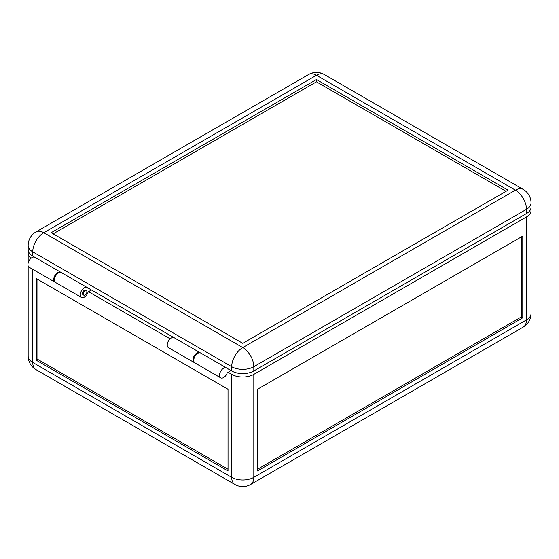 <?xml version="1.0" encoding="UTF-8"?>
<svg xmlns="http://www.w3.org/2000/svg" width="559" height="559" viewBox="0 0 559 559"><rect width="100%" height="100%" fill="white"/><g stroke="black" fill="none" stroke-linecap="round" stroke-linejoin="round"><path stroke-width="0.84" d="M230.972 370.547L227.206 372.951A5.73 3.312 -60 0 1 220.735 377.849A5.73 3.312 -60 0 1 219.547 375.229A5.73 3.312 -60 0 1 222.049 369.457A5.73 3.312 -60 0 1 226.465 367.92A5.73 3.312 -60 0 1 227.359 368.961L228.023 368.842M220.735 377.849L194.944 362.959A5.73 3.312 -60 0 1 193.756 360.338A5.73 3.312 -60 0 1 196.258 354.567A5.73 3.312 -60 0 1 200.674 353.029L226.465 367.92M83.221 293.964A2.606 1.502 -60 0 1 84.353 291.344A2.606 1.502 -60 0 1 86.365 290.645A2.606 1.502 -60 0 1 86.904 291.84A2.606 1.502 -60 0 1 85.765 294.46A2.606 1.502 -60 0 1 83.759 295.159A2.606 1.502 -60 0 1 83.221 293.964M55.32 282.295A5.73 3.312 -60 0 1 54.929 282.12A5.73 3.312 -60 0 1 53.741 279.5A5.73 3.312 -60 0 1 56.242 273.728A5.73 3.312 -60 0 1 60.658 272.198A5.73 3.312 -60 0 1 61.008 272.45M54.929 282.12L29.138 267.23A5.73 3.312 -60 0 1 27.95 264.61A5.73 3.312 -60 0 1 30.452 258.838A5.73 3.312 -60 0 1 34.868 257.308L60.658 272.198M522.784 317.791L522.784 236.101L257.496 389.267L257.496 470.957L522.784 317.791L521.316 316.939L257.496 469.253M530.77 208.877A15.631 9.028 0 0 1 531.05 210.575A15.631 9.028 0 0 1 526.473 216.955L253.814 374.376L253.814 477.337A15.631 9.028 60 0 1 250.579 484.492L523.231 327.078A15.631 15.631 0 0 0 531.05 313.536A15.631 9.028 -0 0 1 526.473 319.916A15.631 9.028 60 0 1 523.231 327.078M28.439 251.417A15.631 9.028 -0 0 0 28.16 253.122A15.631 9.028 -0 0 0 31.004 258.307M228.023 372.245L231.706 374.376A15.631 9.028 0 0 0 253.814 374.376M170.153 338.838L88.378 291.623M228.023 389.267L36.426 278.648L36.426 360.338L228.023 470.957L228.023 389.267M228.023 469.253L37.9 359.486L36.426 360.338M37.9 359.486L37.9 279.5M521.316 236.953L521.316 316.939M87.421 287.668L88.748 288.437L88.084 288.549A5.73 3.312 120 0 0 87.19 287.515L61.399 272.624A5.73 3.312 120 0 0 56.983 274.155A5.73 3.312 120 0 0 54.482 279.926A5.73 3.312 120 0 0 55.669 282.547L81.46 297.437A5.73 3.312 120 0 0 88.084 292.064L91.327 289.925M87.19 287.515A5.73 3.312 120 0 0 82.774 289.045A5.73 3.312 120 0 0 80.272 294.817A5.73 3.312 120 0 0 81.46 297.437M86.365 290.645L85.625 290.219A2.606 1.502 120 0 0 83.619 290.918A2.606 1.502 120 0 0 82.48 293.538A2.606 1.502 120 0 0 83.018 294.733L83.759 295.159M200.283 352.862A5.73 3.312 120 0 0 199.94 352.603L174.142 337.713A5.73 3.312 120 0 0 169.726 339.25A5.73 3.312 120 0 0 167.225 345.022A5.73 3.312 120 0 0 168.413 347.642L194.204 362.532A5.73 3.312 120 0 0 194.595 362.707M199.94 352.603A5.73 3.312 120 0 0 195.517 354.14A5.73 3.312 120 0 0 193.016 359.912A5.73 3.312 120 0 0 194.204 362.532M316.45 79.539L51.162 232.698L242.76 343.317L508.047 190.151L316.45 79.539L316.45 81.831L506.056 191.304M53.154 233.851L316.45 81.831M526.473 213.552L526.473 209.297A15.631 9.028 180 0 0 531.05 202.917L531.05 207.172A15.631 9.028 180 0 1 526.473 213.552L253.814 370.973L253.814 366.718A15.631 9.028 -120 0 0 242.76 347.572L515.419 190.151A15.631 9.028 60 0 1 526.473 209.297L253.814 366.718A15.631 9.028 0 0 1 231.706 366.718A15.631 9.028 -60 0 1 242.76 347.572L43.791 232.698A15.631 9.028 120 0 0 32.743 251.843L32.743 256.099L34.616 257.182M226.702 368.081L231.706 370.973A15.631 9.028 -0 0 0 253.814 370.973M531.05 202.917A15.631 15.631 0 0 0 523.231 189.382L324.269 74.508A15.631 9.028 120 0 0 316.45 75.283L43.791 232.698A15.631 9.028 -120 0 0 35.979 231.922A15.631 15.631 0 0 0 28.16 245.464L28.16 249.719A15.631 9.028 -0 0 0 32.743 256.099M88.748 288.437L173.891 337.594M526.473 216.955L526.473 319.916L253.814 477.337A15.631 9.028 180 0 1 231.706 477.337L32.743 362.463A15.631 9.028 180 0 1 28.16 356.083A15.631 15.631 0 0 0 35.979 369.618A15.631 9.028 120 0 1 32.743 362.463L32.743 269.312M227.268 368.786L227.702 369.031M231.706 374.376L231.706 477.337A15.631 9.028 120 0 0 234.941 484.492L35.979 369.618M35.979 231.922L308.638 74.508A15.631 9.028 60 0 1 316.45 75.283L515.419 190.151A15.631 9.028 120 0 1 523.231 189.382M28.16 245.464A15.631 9.028 -0 0 0 32.743 251.843L231.706 366.718L231.706 370.973M88.42 288.619L87.994 288.374M28.16 253.122L28.16 262.996M28.16 265.979L28.16 356.083M531.05 210.575L531.05 313.536M234.941 484.492A15.631 15.631 0 0 0 250.579 484.492M324.269 74.508A15.631 15.631 0 0 0 308.638 74.508"/></g></svg>
